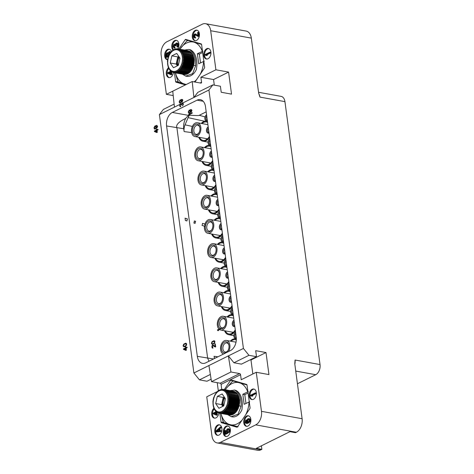 <?xml version="1.0" encoding="UTF-8"?>
<svg xmlns="http://www.w3.org/2000/svg" width="474" height="474" viewBox="0 0 474 474"><rect width="100%" height="100%" fill="white"/><g stroke="black" fill="none" stroke-linecap="round" stroke-linejoin="round"><path stroke-width="0.71" d="M214.278 408.961L214.882 409.838M230.583 415.082A12.046 7.934 100.3 0 1 230.293 415.082L219.983 413.209A12.046 7.934 -79.7 0 0 220.28 413.209L230.708 414.904M231.602 414.957A12.046 7.934 100.3 0 1 231.3 415.011L220.997 413.138A12.046 7.934 -79.7 0 0 221.293 413.085L231.602 414.957L231.768 414.655M232.616 414.643A12.046 7.934 100.3 0 1 232.319 414.756L222.01 412.884A12.046 7.934 -79.7 0 0 222.306 412.771L232.616 414.643L232.805 414.223M233.617 414.152A12.046 7.934 100.3 0 1 233.327 414.317L223.017 412.445A12.046 7.934 -79.7 0 0 223.307 412.279L233.617 414.152L233.801 413.606M234.583 413.488A12.046 7.934 100.3 0 1 234.304 413.701L223.995 411.829A12.046 7.934 -79.7 0 0 224.279 411.616L234.583 413.488L234.749 412.83M235.507 412.658A12.046 7.934 100.3 0 1 235.24 412.919L224.937 411.047A12.046 7.934 -79.7 0 0 225.197 410.786L235.507 412.658L235.625 411.912L236.123 411.983A12.046 7.934 100.3 0 0 236.366 411.681L236.425 410.928L236.935 410.905A12.046 7.934 100.3 0 0 237.154 410.567L237.148 409.826L237.658 409.708A12.046 7.934 100.3 0 0 237.853 409.335L237.782 408.618L238.292 408.404A12.046 7.934 100.3 0 0 238.452 408.007L238.321 407.32L238.813 407.024A12.046 7.934 100.3 0 0 238.949 406.603L238.76 405.957L239.228 405.578A12.046 7.934 100.3 0 0 239.329 405.146L239.08 404.553L239.524 404.091A12.046 7.934 100.3 0 0 239.583 403.652L239.281 403.125L239.69 402.592A12.046 7.934 100.3 0 0 239.714 402.153L239.364 401.697L239.731 401.105A12.046 7.934 100.3 0 0 239.72 400.672L238.321 395.322L226.993 393.331L227.775 392.703L237.741 394.25L226.388 392.354L227.111 391.731L237.077 393.325L225.701 391.512L226.353 390.908L236.325 392.549L226.116 390.695L224.925 390.825L225.517 390.244L235.744 392.105L225.263 390.084L224.084 390.303L224.617 389.758L234.861 391.619L224.344 389.652L223.195 389.948L223.663 389.45L233.617 391.257L234.091 391.927M229.914 390.588L234.671 390.12C239.246 392.691 241.385 398.095 241.088 406.337L239.026 405.738M234.98 392.282L234.861 391.619M235.803 392.804L235.744 392.105M236.556 393.485L236.556 392.762M237.231 394.321L237.278 393.58M237.818 395.298L237.918 394.552M225.197 410.786L224.629 409.915L225.814 410.111A12.046 7.934 -79.7 0 0 226.062 409.809L225.428 408.932L226.625 409.032A12.046 7.934 -79.7 0 0 226.845 408.695L226.151 407.83L227.354 407.836A12.046 7.934 -79.7 0 0 227.544 407.462L226.785 406.621L227.982 406.532A12.046 7.934 -79.7 0 0 228.148 406.135L227.324 405.323L228.509 405.151A12.046 7.934 -79.7 0 0 228.64 404.731L227.757 403.961L228.924 403.706A12.046 7.934 -79.7 0 0 229.019 403.273L228.077 402.556L229.215 402.219A12.046 7.934 -79.7 0 0 229.28 401.78L228.284 401.128L229.386 400.72A12.046 7.934 -79.7 0 0 229.41 400.281L228.367 399.701L229.428 399.232A12.046 7.934 -79.7 0 0 229.416 398.8L228.326 398.29L239.323 400.293M228.326 398.29L229.339 397.769L239.637 399.641M229.416 398.8L239.72 400.672M229.428 399.232L239.731 401.105M228.367 399.701L239.364 401.697M229.41 400.281L239.714 402.153M229.386 400.72L239.69 402.592M228.284 401.128L239.281 403.125M229.28 401.78L239.583 403.652M229.215 402.219L239.524 404.091M228.077 402.556L239.08 404.553M229.019 403.273L239.329 405.146M228.924 403.706L239.228 405.578M227.757 403.961L238.76 405.957M228.64 404.731L238.949 406.603M228.509 405.151L238.813 407.024M227.324 405.323L238.321 407.32M228.148 406.135L238.452 408.007M227.982 406.532L238.292 408.404M226.785 406.621L237.782 408.618M227.544 407.462L237.853 409.335M227.354 407.836L237.658 409.708M226.151 407.83L237.148 409.826M226.845 408.695L237.154 410.567M226.625 409.032L236.935 410.905M225.428 408.932L236.425 410.928M226.062 409.809L236.366 411.681M225.814 410.111L236.123 411.983M224.629 409.915L235.625 411.912M224.279 411.616L223.769 410.757L224.937 411.047M223.307 412.279L222.857 411.45L223.995 411.829M222.306 412.771L221.915 411.977L223.017 412.445M221.293 413.085L220.949 412.339L222.01 412.884M220.28 413.209L219.977 412.516L220.997 413.138M218.68 412.961L218.081 412.344L218.994 413.091A12.046 7.934 -79.7 0 0 219.172 413.127A12.046 7.934 -79.7 0 0 219.278 413.144L219.018 412.522L219.983 413.209M219.278 413.144L229.588 415.017M229.481 414.999L218.994 413.091M218.313 412.89L218.081 412.344M217.542 412.487L218.218 412.866M217.394 412.457L217.187 411.989M216.559 411.847L217.139 412.297M216.541 411.847L216.345 411.468M215.575 410.78L216.304 411.633M214.882 409.939L215.546 410.81M223.378 389.397A12.046 7.934 100.3 0 1 223.479 389.415L222.259 389.77L223.064 389.403M222.259 389.77L222.673 389.332M221.299 389.77L222.584 389.326M220.327 389.954L221.482 389.397M220.351 389.77L219.361 390.315M219.349 390.262L218.413 390.843M218.378 390.926L217.507 391.536M217.43 391.471L216.843 392.431M216.553 392.371L216.031 393.509M215.753 393.396L215.303 394.706M215.036 394.534L214.675 396.009M214.402 395.772L214.147 397.39M214.017 397.81L213.513 398.332L213.733 398.835M213.638 399.268L213.193 399.736L213.442 400.323M213.377 400.761L212.992 401.164L213.27 401.822M213.247 402.26L212.909 403.872M213.241 403.741L213.051 405.258M213.365 405.187L213.312 406.579M213.614 406.568L213.697 407.83M213.981 407.871L214.189 408.985A5.356 3.525 -79.7 0 0 212.5 414.258A5.356 3.525 -79.7 0 0 214.74 418.181M223.586 389.438L233.617 391.257M229.339 397.769A12.046 7.934 -79.7 0 0 229.292 397.354L228.166 396.934L229.126 396.371A12.046 7.934 -79.7 0 0 229.043 395.974L227.887 395.636L228.794 395.043A12.046 7.934 -79.7 0 0 228.669 394.67L227.496 394.433L228.338 393.817L238.475 395.66M227.496 394.433L238.327 396.4M228.669 394.67L238.813 396.519M228.794 395.043L238.943 396.886M227.887 395.636L238.754 397.615M229.043 395.974L239.222 397.822M229.126 396.371L239.329 398.219M228.166 396.934L239.109 398.918M229.292 397.354L239.554 399.221M218.899 408.292L223.758 405.88L225.393 398.717L222.17 393.965L217.311 396.371L215.676 403.534L218.899 408.292M215.676 403.534L221.619 404.618L222.804 406.354M217.311 396.371L223.254 397.455L221.619 404.618M224.214 396.975L223.254 397.455M223.005 406.254A6.156 4.059 100.3 0 1 224.48 397.366M224.877 397.959A6.156 4.059 -79.7 0 0 223.609 405.957M248.37 391.714L247.712 391.868A21.484 14.155 -79.7 0 0 240.472 383.146L238.315 382.518A21.484 14.155 -79.7 0 0 226.11 388.567L225.31 389.746M247.712 391.868L242.807 394.297L244.146 404.316L249.703 401.727M245.728 414.726A21.484 14.155 -79.7 0 0 249.046 401.881M220.949 413.447A21.484 14.155 -79.7 0 0 228.794 424.23L230.951 424.858A21.484 14.155 -79.7 0 0 242.119 420.041M234.091 389.984L235.88 390.339C240.324 392.81 242.481 398.03 242.333 406.011L241.93 409.755A13.385 8.816 100.3 0 1 232.242 416.859L231.182 416.67L238.055 414.205L241.088 406.337M238.315 382.518L233.463 380.989L232.053 381.694L226.11 388.567M224.297 389.563L230.56 380.338A1.072 0.705 100.3 0 1 231.223 379.976A1.072 0.705 100.3 0 1 231.271 379.988L246.569 384.426A1.072 0.705 100.3 0 1 247.037 385.113L250.047 407.67A1.072 0.705 100.3 0 1 249.81 408.712L237.515 426.825A1.072 0.705 100.3 0 1 236.858 427.187A1.072 0.705 100.3 0 1 236.81 427.175L236.905 427.192M219.865 413.251L221.044 422.044L223.675 422.524M236.81 427.175L221.512 422.737A1.072 0.705 100.3 0 1 221.044 422.044M217.305 391.583L206.741 396.821L211.949 435.884A10.712 7.057 -79.7 0 0 217.11 442.917A10.712 7.057 -79.7 0 0 220.363 442.396L255.735 424.864A10.712 7.057 -79.7 0 0 261.47 411.337L302.104 418.726A10.712 7.057 100.3 0 1 296.368 432.247L295.486 432.685L289.934 431.678L256.327 448.333L261.879 449.34L261.411 445.815M221.696 389.409L221.103 384.367A1.072 0.723 63.6 0 0 220.179 383.217L239.631 373.577A1.072 0.723 -116.4 0 1 240.561 374.721L241.225 379.727L256.262 372.28L261.47 411.337M213.898 408.345A5.356 3.525 -79.7 0 0 211.7 414.003A5.356 3.525 -79.7 0 0 214.337 418.139A5.356 3.525 -79.7 0 0 215.96 417.884A5.356 3.525 -79.7 0 0 218.834 413.038M217.673 425.042A5.356 3.525 -79.7 0 0 214.74 430.629A5.356 3.525 -79.7 0 0 217.382 435.322A5.356 3.525 -79.7 0 0 219.006 435.061A5.356 3.525 -79.7 0 0 221.933 429.474A5.356 3.525 -79.7 0 0 219.296 424.781A5.356 3.525 -79.7 0 0 217.673 425.042M226.122 426.191A5.356 3.525 -79.7 0 0 223.189 431.778A5.356 3.525 -79.7 0 0 225.831 436.471A5.356 3.525 -79.7 0 0 227.455 436.21A5.356 3.525 -79.7 0 0 230.388 430.623A5.356 3.525 -79.7 0 0 227.745 425.93A5.356 3.525 -79.7 0 0 226.122 426.191M246.634 416.024A5.356 3.525 -79.7 0 0 243.707 421.611A5.356 3.525 -79.7 0 0 246.344 426.298A5.356 3.525 -79.7 0 0 247.973 426.037A5.356 3.525 -79.7 0 0 250.9 420.456A5.356 3.525 -79.7 0 0 248.263 415.763A5.356 3.525 -79.7 0 0 246.634 416.024M252.121 389.278A5.356 3.525 -79.7 0 0 249.188 394.866A5.356 3.525 -79.7 0 0 251.83 399.558A5.356 3.525 -79.7 0 0 253.454 399.298A5.356 3.525 -79.7 0 0 256.381 393.71A5.356 3.525 -79.7 0 0 253.744 389.018A5.356 3.525 -79.7 0 0 252.121 389.278M302.104 418.726L294.787 363.884L295.047 360.021L320.021 364.559A8.034 5.291 100.3 0 1 315.72 374.703L297.441 383.762M256.262 372.28L268.948 374.584L266.003 352.549L255.699 350.671L256.499 356.685L248.969 355.316L243.411 348.443L193.89 372.985L199.447 379.864L206.978 381.232L211.108 379.182M258.549 92.276L281.07 96.37A8.034 5.291 100.3 0 1 284.939 101.637L259.965 97.105L258.638 92.951L251.321 38.116L210.687 30.733L215.901 69.791L228.587 72.095L231.525 94.13L221.222 92.258L220.416 86.25L212.885 84.882L208.927 90.024L243.411 348.443M284.939 101.637L320.021 364.559M210.687 30.733A10.712 7.057 -79.7 0 0 205.526 23.7L246.16 31.083A10.712 7.057 100.3 0 1 251.321 38.116M205.526 23.7A10.712 7.057 -79.7 0 0 202.279 24.221L166.907 41.753A10.712 7.057 -79.7 0 0 161.166 55.274L166.38 94.338L192.201 81.534L193.896 97.478L197.854 92.335L212.885 84.882M215.901 69.791L200.869 77.244L201.533 82.251A1.072 0.723 -116.4 0 1 201.219 83.069A1.072 0.723 -116.4 0 1 200.875 83.11L192.201 81.534M194.962 82.038L204.371 68.167A1.072 0.705 100.3 0 0 204.608 67.124L201.598 44.568A1.072 0.705 100.3 0 0 201.13 43.881L185.832 39.443A1.072 0.705 100.3 0 0 185.784 39.431A1.072 0.705 100.3 0 0 185.121 39.792L178.858 49.018M174.432 72.706L175.605 81.498L178.236 81.978M185.411 84.899L176.073 82.192A1.072 0.705 100.3 0 1 175.605 81.498M168.46 67.8A5.356 3.525 -79.7 0 0 166.261 73.458A5.356 3.525 -79.7 0 0 168.898 77.6A5.356 3.525 -79.7 0 0 170.522 77.339A5.356 3.525 -79.7 0 0 173.395 72.492M171.464 51.447A5.356 3.525 -79.7 0 0 169.182 49.183A5.356 3.525 -79.7 0 0 167.553 49.444A5.356 3.525 -79.7 0 0 164.626 55.025A5.356 3.525 -79.7 0 0 167.263 59.718A5.356 3.525 -79.7 0 0 167.636 59.754A5.356 3.525 -79.7 0 1 165.432 54.842A5.356 3.525 -79.7 0 1 168.347 49.586A5.356 3.525 -79.7 0 1 169.568 49.29M177.815 48.846A5.356 3.525 -79.7 0 0 178.828 43.543A5.356 3.525 -79.7 0 0 176.292 40.314A5.356 3.525 -79.7 0 0 174.669 40.574A5.356 3.525 -79.7 0 0 171.849 45.06A5.356 3.525 -79.7 0 0 173.057 50.149M195.181 30.407A5.356 3.525 -79.7 0 0 192.254 35.988A5.356 3.525 -79.7 0 0 194.897 40.681A5.356 3.525 -79.7 0 0 196.52 40.42A5.356 3.525 -79.7 0 0 199.447 34.839A5.356 3.525 -79.7 0 0 196.811 30.146A5.356 3.525 -79.7 0 0 195.181 30.407M206.682 48.733A5.356 3.525 -79.7 0 0 203.749 54.32A5.356 3.525 -79.7 0 0 206.391 59.013A5.356 3.525 -79.7 0 0 208.015 58.752A5.356 3.525 -79.7 0 0 210.942 53.165A5.356 3.525 -79.7 0 0 208.305 48.472A5.356 3.525 -79.7 0 0 206.682 48.733M166.38 94.338L173.217 95.582M193.89 372.985L159.406 114.572L163.364 109.429L174.118 104.096M217.228 382.684L218.307 390.754M261.879 449.34L260.996 449.779A10.712 7.057 100.3 0 1 257.743 450.3L217.11 442.917M220.902 413.441L223.005 421.315L223.947 422.701L228.794 424.23M230.951 424.858L238.067 426.796M242.807 394.297L244.791 394.658L245.959 403.415M248.092 393.023L244.791 394.658M247.001 384.929L240.472 383.146M236.87 381.611L233.398 380.972L236.822 381.594M159.406 114.572L174.444 107.124L172.749 91.18M174.444 107.124L179.847 104.44M182.828 102.965L208.927 90.024M214.301 85.136L213.555 79.549L200.869 77.244M228.587 72.095L213.555 79.549M236.236 337.05L205.497 106.68A10.712 7.057 -79.7 0 0 200.336 99.647A10.712 7.057 -79.7 0 0 197.083 100.168L172.323 112.445A10.712 7.057 -79.7 0 0 166.587 125.966L197.326 356.335A10.712 7.057 -79.7 0 0 202.481 363.362A10.712 7.057 -79.7 0 0 205.734 362.847L230.494 350.57A10.712 7.057 -79.7 0 0 236.236 337.05M256.499 356.685L241.467 364.133L233.937 362.764L228.379 355.891L230.957 372.001L211.505 381.641L208.921 365.537M211.505 381.641L220.179 383.217M230.957 372.001L239.631 373.577M252.838 373.974L250.971 359.997L250.124 359.843M248.969 355.316L233.937 362.764M266.003 352.549L250.971 359.997M199.447 379.864L210.349 374.454M217.927 356.804L214.088 356.294L214.39 358.551M206.19 111.864L199.305 115.277C199.625 115.68 196.36 115.656 189.511 115.206L188.972 115.466A10.712 7.057 -79.7 0 0 185.731 118.393C178.597 121.854 175.658 125.006 176.915 127.844L207.653 358.214L208.987 361.229M185.731 118.393A11.572 7.62 -79.7 0 0 183.728 128.75L184.108 131.571L191.65 132.572M214.088 356.294A8.893 5.854 -79.7 0 0 214.615 358.445M189.511 115.206A8.893 5.854 -79.7 0 0 188.095 117.647L185.044 124.84A8.893 5.854 -79.7 0 0 184.108 131.571M175.469 72.895L177.566 80.77L178.508 82.156L186.205 84.508M201.563 44.39L188.03 40.444L186.614 41.149L179.871 49.207M202.653 52.478L199.353 54.113L200.52 62.87M202.931 51.168L197.368 53.752L199.353 54.113M197.368 53.752L198.707 63.771L204.264 61.182M200.289 74.181A21.484 14.155 -79.7 0 0 203.607 61.336M192.877 41.979A21.484 14.155 -79.7 0 0 180.671 48.022M202.274 51.322A21.484 14.155 -79.7 0 0 195.033 42.601M185.512 84.313A21.484 14.155 -79.7 0 0 186.395 84.413M194.085 81.878A21.484 14.155 -79.7 0 0 196.68 79.496M175.51 72.901A21.484 14.155 -79.7 0 0 183.355 83.685M184.475 50.043L188.652 49.438L190.441 49.794C194.885 52.264 197.042 57.484 196.894 65.465L196.491 69.21A13.385 8.816 100.3 0 1 186.803 76.314L185.743 76.124L192.616 73.66L195.649 65.791L193.588 65.193M191.431 41.066L187.959 40.432L191.383 41.048M188.652 49.438L189.239 49.574C193.807 52.146 195.946 57.55 195.649 65.791M182.306 74.14L185.743 76.124M185.144 74.537A12.046 7.934 100.3 0 1 184.854 74.537L174.545 72.664A12.046 7.934 -79.7 0 0 174.841 72.664L185.269 74.359M186.163 74.412A12.046 7.934 100.3 0 1 185.861 74.465L175.558 72.593A12.046 7.934 -79.7 0 0 175.854 72.54L186.163 74.412L186.329 74.11M187.177 74.098A12.046 7.934 100.3 0 1 186.88 74.211L176.571 72.338A12.046 7.934 -79.7 0 0 176.867 72.226L187.177 74.098L187.366 73.677M188.178 73.606A12.046 7.934 100.3 0 1 187.888 73.772L177.578 71.9A12.046 7.934 -79.7 0 0 177.869 71.734L188.178 73.606L188.362 73.061M189.144 72.943A12.046 7.934 100.3 0 1 188.865 73.156L178.562 71.284A12.046 7.934 -79.7 0 0 178.84 71.07L189.144 72.943L189.31 72.285M190.068 72.113A12.046 7.934 100.3 0 1 189.801 72.374L179.498 70.502A12.046 7.934 -79.7 0 0 179.759 70.241L190.068 72.113L190.192 71.367L190.684 71.438A12.046 7.934 100.3 0 0 190.927 71.136L190.986 70.389L191.496 70.359A12.046 7.934 100.3 0 0 191.715 70.022L191.709 69.281L192.219 69.163A12.046 7.934 100.3 0 0 192.414 68.795L192.349 68.072L192.853 67.859A12.046 7.934 100.3 0 0 193.019 67.462L192.882 66.775L193.38 66.479A12.046 7.934 100.3 0 0 193.511 66.058L193.321 65.412L193.789 65.033A12.046 7.934 100.3 0 0 193.89 64.6L193.641 64.008L194.085 63.546A12.046 7.934 100.3 0 0 194.144 63.107L193.842 62.58L194.251 62.047A12.046 7.934 100.3 0 0 194.275 61.608L193.925 61.152L194.293 60.559A12.046 7.934 100.3 0 0 194.281 60.127L192.882 54.777L181.554 52.786L182.336 52.164L192.302 53.704L180.955 51.808L181.672 51.186L191.638 52.78L180.262 50.967L180.914 50.363L190.886 52.004L180.677 50.149L179.486 50.28L180.079 49.699L190.305 51.559L179.824 49.539L178.651 49.758L179.178 49.213L189.422 51.074L178.905 49.106L177.756 49.403L178.224 48.911L188.178 50.718L188.652 51.382M189.541 51.737L189.422 51.074M190.364 52.259L190.305 51.559M191.117 52.94L191.117 52.217M191.792 53.775L191.846 53.035M192.379 54.753L192.485 54.006M179.759 70.241L179.19 69.37L180.375 69.565A12.046 7.934 -79.7 0 0 180.624 69.263L179.99 68.386L181.187 68.487A12.046 7.934 -79.7 0 0 181.406 68.149L180.713 67.284L181.915 67.29A12.046 7.934 -79.7 0 0 182.105 66.917L181.346 66.076L182.543 65.987A12.046 7.934 -79.7 0 0 182.709 65.59L181.886 64.778L183.071 64.606A12.046 7.934 -79.7 0 0 183.201 64.186L182.318 63.415L183.485 63.16A12.046 7.934 -79.7 0 0 183.58 62.728L182.638 62.011L183.776 61.673A12.046 7.934 -79.7 0 0 183.841 61.235L182.846 60.583L183.948 60.174A12.046 7.934 -79.7 0 0 183.971 59.736L182.928 59.155L183.989 58.687A12.046 7.934 -79.7 0 0 183.977 58.255L182.887 57.745L193.89 59.748M182.887 57.745L183.9 57.23L194.198 59.096M183.977 58.255L194.281 60.127M183.989 58.687L194.293 60.559M182.928 59.155L193.925 61.152M183.971 59.736L194.275 61.608M183.948 60.174L194.251 62.047M182.846 60.583L193.842 62.58M183.841 61.235L194.144 63.107M183.776 61.673L194.085 63.546M182.638 62.011L193.641 64.008M183.58 62.728L193.89 64.6M183.485 63.16L193.789 65.033M182.318 63.415L193.321 65.412M183.201 64.186L193.511 66.058M183.071 64.606L193.38 66.479M181.886 64.778L192.882 66.775M182.709 65.59L193.019 67.462M182.543 65.987L192.853 67.859M181.346 66.076L192.349 68.072M182.105 66.917L192.414 68.795M181.915 67.29L192.219 69.163M180.713 67.284L191.709 69.281M181.406 68.149L191.715 70.022M181.187 68.487L191.496 70.359M179.99 68.386L190.986 70.389M180.624 69.263L190.927 71.136M180.375 69.565L190.684 71.438M179.19 69.37L190.192 71.367M178.84 71.07L178.331 70.211L179.498 70.502M177.869 71.734L177.418 70.904L178.562 71.284M176.867 72.226L176.476 71.432L177.578 71.9M175.854 72.54L175.51 71.793L176.571 72.338M174.841 72.664L174.539 71.971L175.558 72.593M173.241 72.415L172.643 71.799L173.555 72.546A12.046 7.934 -79.7 0 0 173.733 72.581A12.046 7.934 -79.7 0 0 173.839 72.599L173.579 71.977L174.545 72.664M173.839 72.599L184.149 74.471M173.531 72.54L184.042 74.454M172.874 72.344L172.643 71.799M172.103 71.941L172.785 72.321M171.955 71.912L171.748 71.444M170.907 70.922L171.701 71.752M170.136 70.235L170.865 71.088M169.443 69.394L170.107 70.265M168.839 68.416L169.443 69.293M168.548 67.326L168.75 68.44A5.356 3.525 -79.7 0 0 167.061 73.713A5.356 3.525 -79.7 0 0 169.301 77.635M168.175 66.022L168.258 67.284M167.926 64.642L167.873 66.034M167.802 63.196L167.612 64.713M167.808 61.715L167.47 63.326M167.938 60.216L167.553 60.619L167.832 61.276M168.199 58.723L167.755 59.191L168.003 59.777M168.578 57.265L168.074 57.787L168.294 58.296M168.963 55.227L168.708 56.85M169.597 53.989L169.236 55.464M170.314 52.851L169.864 54.16M171.114 51.826L170.593 52.964M171.991 50.925L171.404 51.885M172.068 50.991L172.939 50.38M172.974 50.297L173.911 49.717M173.922 49.77L174.912 49.225M176.044 48.852L175.232 49.118M174.888 49.409L175.208 49.112M177.146 48.781L176.387 48.887M175.86 49.225L176.221 48.858M177.94 48.852A12.046 7.934 100.3 0 1 178.046 48.869L176.82 49.225L177.626 48.858M176.82 49.225L177.235 48.786M178.147 48.893L188.178 50.718M183.9 57.23A12.046 7.934 -79.7 0 0 183.853 56.809L182.727 56.388L183.687 55.825A12.046 7.934 -79.7 0 0 183.604 55.428L182.449 55.091L183.355 54.498A12.046 7.934 -79.7 0 0 183.231 54.131L182.057 53.888L182.899 53.272L193.037 55.114M182.057 53.888L192.888 55.855M183.231 54.131L193.374 55.973M183.355 54.498L193.505 56.341M182.449 55.091L193.315 57.07M183.604 55.428L193.783 57.277M183.687 55.825L193.89 57.68M182.727 56.388L193.67 58.373M183.853 56.809L194.115 58.675M173.46 67.746L178.325 65.335L179.96 58.172L176.731 53.42L171.872 55.825L170.237 62.989L173.46 67.746M170.237 62.989L176.18 64.073L177.365 65.815M171.872 55.825L177.815 56.91L176.18 64.073M178.775 56.43L177.815 56.91M177.572 65.708A6.156 4.059 100.3 0 1 179.042 56.821M179.439 57.413A6.156 4.059 -79.7 0 0 178.171 65.412M171.736 71.823L171.908 74.519L171.321 74.809L167.737 73.405L167.654 72.753L170.296 71.444L170.166 70.484M171.387 71.598L170.966 71.805L171.315 74.406L170.729 74.696M168.525 73.014L170.628 73.938L170.379 72.095L168.525 73.014L170.604 73.778M170.966 71.805L171.564 71.912M171.315 74.406L171.908 74.519M170.433 72.475L169.117 73.126M168.531 56.299L166.356 57.378L166.007 54.777L166.617 53.082L168.205 52.715M168.353 56.791L166.356 57.378M167.595 52.596L168.157 52.898L169.342 51.619L170.942 52.033M169.651 51.583L170.599 52.466M166.581 54.374L166.854 56.436L168.223 55.76L167.95 53.698L167.275 53.337L166.635 54L166.581 54.374L167.174 54.48L167.399 56.169M170.077 53.206L169.639 52.282L168.756 52.715L168.874 55.434M170.439 52.004L170.895 52.087M170.083 51.713L170.681 51.82M166.635 54L167.227 54.107L167.174 54.48M166.801 53.686L167.393 53.793L167.227 54.107M167.079 53.432L167.678 53.538L167.393 53.793M167.275 53.337L167.814 53.432M169.331 52.318L169.87 52.413M169.888 52.442L169.188 53.141L169.277 54.587M169.034 52.46L169.633 52.573M168.537 53.402L169.129 53.515M168.59 53.029L169.188 53.141M168.756 52.715L169.354 52.827M176.684 40.42A5.356 3.525 -79.7 0 0 175.463 40.723A5.356 3.525 -79.7 0 0 172.72 44.799A5.356 3.525 -79.7 0 0 173.454 49.823L173.922 49.563M176.796 42.974L177.714 43.152L178.366 44.106L178.147 46.411L177.608 47.027L177.009 46.92L177.383 45L177.122 43.851L176.565 43.555L175.807 44.159L175.706 45.717L175.309 45.907L174.746 44.799L173.863 45.237L173.745 46.683L174.551 48.022L174.148 48.105L173.211 46.6L173.68 44.633L174.657 44.147L175.333 44.509L175.724 43.507L176.488 43.01L177.951 43.383M174.657 44.147L174.983 44.218M174.325 44.775L174.9 44.882L174.284 46.357L175.143 48.129L174.148 48.105M177.027 43.727L176.251 44.686L176.298 45.824L175.309 45.907M177.122 43.045L177.714 43.152M177.359 43.276L177.845 45.35L177.009 46.92M175.706 45.717L176.298 45.824M175.647 45.279L176.239 45.391M175.658 44.58L176.251 44.686M175.807 44.159L176.405 44.266M176.168 43.75L176.766 43.857M177.288 46.665L177.886 46.772M177.554 46.298L178.147 46.411M177.709 45.877L178.301 45.984M177.845 45.35L178.437 45.457M177.886 44.864L178.479 44.971M177.768 43.999L178.366 44.106M177.614 43.614L178.206 43.721M174.13 44.876L174.728 44.983M173.863 45.237L174.462 45.344M173.715 45.658L174.308 45.765M173.691 46.251L174.284 46.357M173.745 46.683L174.343 46.79M173.917 47.181L174.509 47.287M174.154 47.406L174.752 47.513M174.479 47.477L175.072 47.59M174.551 48.022L175.143 48.129M197.202 30.253A5.356 3.525 -79.7 0 0 195.975 30.549A5.356 3.525 -79.7 0 0 193.06 35.834A5.356 3.525 -79.7 0 0 195.3 40.723M198.049 32.327L198.642 32.433L199.163 36.338L198.079 36.474L194.808 34.626L194.192 35.509L194.399 37.025L194.956 37.328L195.033 37.867L194.624 37.956L193.925 37.375L193.665 36.231L194.144 34.377L195.128 33.891L197.96 35.609L197.557 32.57L198.049 32.327L198.57 36.231L198.079 36.474M195.128 33.891L197.919 35.301M195.377 34.744L194.761 36.208L195.626 37.979L194.624 37.956M198.57 36.231L199.163 36.338M195.448 33.962L196.04 34.069M195.033 37.867L195.626 37.979M194.956 37.328L195.555 37.434M194.636 37.256L195.229 37.363M194.399 37.025L194.992 37.132M194.227 36.534L194.82 36.64M194.168 36.101L194.761 36.208M194.192 35.509L194.79 35.615M194.346 35.088L194.938 35.194M194.613 34.721L195.205 34.833M194.808 34.626L195.341 34.721M208.696 48.579A5.356 3.525 -79.7 0 0 207.47 48.881A5.356 3.525 -79.7 0 0 204.561 54.16A5.356 3.525 -79.7 0 0 206.794 59.049M209.792 52.241L210.385 52.347L210.474 52.999L206.658 54.889L207.428 55.203L206.646 55.588L205.278 55.168L205.195 54.516L209.792 52.241L209.881 52.892L210.474 52.999M209.881 52.892L206.066 54.783L206.836 55.091L206.054 55.482M206.836 55.091L207.428 55.203M206.066 54.783L206.658 54.889M217.08 412.309L217.335 414.963L216.748 415.254L213.164 413.849L213.075 413.198L215.717 411.888L215.605 411.029M216.748 412.072L216.393 412.25L216.742 414.851L216.156 415.141M213.946 413.458L216.049 414.383L215.806 412.54L213.946 413.458L216.031 414.223M216.393 412.25L216.985 412.356M216.742 414.851L217.335 414.963M215.854 412.919L214.544 413.571M219.687 424.888A5.356 3.525 -79.7 0 0 218.461 425.184A5.356 3.525 -79.7 0 0 215.552 430.469A5.356 3.525 -79.7 0 0 217.785 435.357M220.38 426.95L220.469 427.601L219.349 428.615L219.64 430.783L221.465 430.748L221.554 431.399L216.725 431.938L216.132 431.832L216.014 430.961L220.38 426.95L220.973 427.056L221.062 427.708L219.948 428.721L220.209 430.718M220.872 430.635L220.961 431.287L216.132 431.832M218.976 428.917L216.464 431.204L219.237 430.872L218.976 428.917M220.961 431.287L221.554 431.399M219.349 428.615L219.948 428.721M220.469 427.601L221.062 427.708M219.053 429.497L217.282 431.103M228.136 426.037A5.356 3.525 -79.7 0 0 226.916 426.339A5.356 3.525 -79.7 0 0 224.001 431.618A5.356 3.525 -79.7 0 0 226.234 436.507M228.415 429.414L227.425 430.558L228.077 433.129L225.535 434.385L224.943 434.279L224.451 430.593L224.937 430.351L225.357 433.497L226.922 432.721L226.299 431.18L226.892 429.379L227.745 428.727L228.699 428.834L229.298 430.967L228.367 432.584L228.835 430.617L228.592 429.58L227.721 429.314L226.827 430.451L227.484 433.017L228.077 433.129M228.267 428.697L229.292 428.94L229.92 430.481L229.321 432.282L228.367 432.584M224.937 430.351L225.535 430.457L225.902 433.224M227.384 432.258L227.976 432.365M227.484 433.017L224.943 434.279M227.034 431.974L227.627 432.081M226.874 431.583L227.473 431.696M226.791 430.937L227.384 431.044M226.827 430.451L227.425 430.558M226.981 430.031L227.573 430.137M227.247 429.669L227.84 429.776M227.526 429.414L228.118 429.521M227.721 429.314L228.314 429.426M228.729 432.17L229.321 432.282M229.078 431.654L229.671 431.761M229.298 430.967L229.89 431.073M229.321 430.374L229.92 430.481M229.238 429.722L229.831 429.829M229.066 429.231L229.659 429.337M228.699 428.834L229.292 428.94M248.654 415.87A5.356 3.525 -79.7 0 0 247.428 416.166A5.356 3.525 -79.7 0 0 244.513 421.451A5.356 3.525 -79.7 0 0 246.747 426.339M246.006 419.905L245.692 422.257L246.397 422.838L247.499 422.518L246.853 421.57L246.806 420.432L247.736 418.815L249.182 418.678L249.715 419.573L249.194 421.913L246.681 423.389L245.728 423.282L245.188 422.393L245.728 420.16L246.599 420.011L246.202 421.718L246.604 422.808M248.743 418.548L250.142 419.182L250.136 421.499L247.973 423.264L246.16 423.412M247.908 419.312L247.256 420.675L247.961 422.061L249.105 421.262L249.211 419.703L248.832 419.2L247.908 419.312L248.5 419.419L247.849 420.782L248.293 422.008M246.071 422.767L246.439 422.832M245.834 422.535L246.427 422.642M245.692 422.257L246.29 422.364M245.609 421.605L246.202 421.718M245.662 421.232L246.255 421.339M245.81 420.811L246.409 420.918M246.077 420.45L246.676 420.556M246.681 423.389L247.274 423.495M247.381 423.158L247.973 423.264M248.062 422.82L248.66 422.926M248.732 422.37L249.33 422.476M249.194 421.913L249.786 422.02M249.543 421.392L250.136 421.499M249.762 420.705L250.355 420.811M249.786 420.112L250.385 420.219M249.715 419.573L250.313 419.68M249.543 419.075L250.142 419.182M249.182 418.678L249.774 418.785M247.629 419.561L248.222 419.674M248.204 419.164L248.797 419.271L248.5 419.419M247.736 421.937L248.222 422.026M247.499 421.712L248.092 421.819M247.357 421.433L247.949 421.54M247.256 420.675L247.849 420.782M247.309 420.302L247.902 420.408M247.464 419.875L248.056 419.988M254.135 389.124A5.356 3.525 -79.7 0 0 252.909 389.427A5.356 3.525 -79.7 0 0 249.999 394.706A5.356 3.525 -79.7 0 0 252.233 399.594M255.243 392.881L255.836 392.993L255.924 393.645L252.109 395.535L252.879 395.843L252.097 396.234L250.734 395.814L250.645 395.162L255.243 392.881L255.332 393.533L255.924 393.645M255.332 393.533L251.516 395.429L252.287 395.737L251.504 396.128M252.287 395.737L252.879 395.843M251.516 395.429L252.109 395.535M227.745 414.685L231.182 416.67M221.109 223.698A3.105 2.044 -79.7 0 0 219.503 227.591A3.105 2.044 -79.7 0 0 221.885 229.505M221.257 224.8A2.411 1.588 -79.7 0 0 220.463 227.319A2.411 1.588 -79.7 0 0 221.636 229.037A2.411 1.588 -79.7 0 0 221.826 229.055M221.903 229.653A3.265 2.151 100.3 0 1 220.973 229.783A3.265 2.151 100.3 0 1 219.397 227.638A3.265 2.151 -79.7 0 1 221.091 223.544M219.498 211.629A3.105 2.044 -79.7 0 0 217.892 215.522A3.105 2.044 -79.7 0 0 220.274 217.436M219.646 212.731A2.411 1.588 -79.7 0 0 218.852 215.249A2.411 1.588 -79.7 0 0 220.031 216.968A2.411 1.588 -79.7 0 0 220.214 216.985M220.292 217.584A3.265 2.151 100.3 0 1 219.361 217.714A3.265 2.151 100.3 0 1 217.785 215.569A3.265 2.151 -79.7 0 1 219.48 211.475M217.886 199.56A3.105 2.044 -79.7 0 0 216.28 203.453A3.105 2.044 -79.7 0 0 218.662 205.366M218.034 200.662A2.411 1.588 -79.7 0 0 217.24 203.18A2.411 1.588 -79.7 0 0 218.419 204.898A2.411 1.588 -79.7 0 0 218.603 204.916M218.68 205.515A3.265 2.151 100.3 0 1 217.75 205.645A3.265 2.151 100.3 0 1 216.174 203.5A3.265 2.151 -79.7 0 1 217.868 199.406M216.268 187.437A3.105 2.044 -79.7 0 0 214.663 191.33A3.105 2.044 -79.7 0 0 217.045 193.244M216.417 188.545A2.411 1.588 -79.7 0 0 215.623 191.063A2.411 1.588 -79.7 0 0 216.802 192.776A2.411 1.588 -79.7 0 0 216.985 192.794M217.068 193.398A3.265 2.151 100.3 0 1 216.132 193.528A3.265 2.151 100.3 0 1 214.556 191.383A3.265 2.151 -79.7 0 1 216.251 187.289M214.663 175.368A3.105 2.044 -79.7 0 0 213.057 179.261A3.105 2.044 -79.7 0 0 215.433 181.175M214.811 176.476A2.411 1.588 -79.7 0 0 214.017 178.994A2.411 1.588 -79.7 0 0 215.19 180.707A2.411 1.588 -79.7 0 0 215.374 180.724M215.457 181.329A3.265 2.151 100.3 0 1 214.521 181.459A3.265 2.151 100.3 0 1 212.95 179.314A3.265 2.151 -79.7 0 1 214.639 175.22M213.051 163.299A3.105 2.044 -79.7 0 0 211.445 167.192A3.105 2.044 -79.7 0 0 213.827 169.105M213.199 164.407A2.411 1.588 -79.7 0 0 212.405 166.925A2.411 1.588 -79.7 0 0 213.578 168.637A2.411 1.588 -79.7 0 0 213.762 168.655M213.845 169.259A3.265 2.151 100.3 0 1 212.909 169.39A3.265 2.151 100.3 0 1 211.339 167.245A3.265 2.151 -79.7 0 1 213.027 163.151M211.434 151.182A3.105 2.044 -79.7 0 0 209.828 155.075A3.105 2.044 -79.7 0 0 212.21 156.989M211.582 152.284A2.411 1.588 -79.7 0 0 210.788 154.802A2.411 1.588 -79.7 0 0 211.961 156.521A2.411 1.588 -79.7 0 0 212.151 156.538M212.228 157.137A3.265 2.151 100.3 0 1 211.297 157.267A3.265 2.151 100.3 0 1 209.721 155.122A3.265 2.151 -79.7 0 1 211.416 151.028M209.822 139.113A3.105 2.044 -79.7 0 0 208.216 143.006A3.105 2.044 -79.7 0 0 210.598 144.92M209.97 140.215A2.411 1.588 -79.7 0 0 209.176 142.733A2.411 1.588 -79.7 0 0 210.355 144.452A2.411 1.588 -79.7 0 0 210.539 144.469M210.616 145.068A3.265 2.151 100.3 0 1 209.686 145.198A3.265 2.151 100.3 0 1 208.11 143.053A3.265 2.151 -79.7 0 1 209.804 138.959M208.21 127.044A3.105 2.044 -79.7 0 0 206.605 130.937A3.105 2.044 -79.7 0 0 208.987 132.85M208.359 128.146A2.411 1.588 -79.7 0 0 207.565 130.664A2.411 1.588 -79.7 0 0 208.744 132.382A2.411 1.588 -79.7 0 0 208.927 132.4M209.004 132.998A3.265 2.151 100.3 0 1 208.074 133.129A3.265 2.151 100.3 0 1 206.498 130.984A3.265 2.151 -79.7 0 1 208.193 126.89M206.605 114.975A3.105 2.044 -79.7 0 0 204.993 118.867A3.105 2.044 -79.7 0 0 207.375 120.781M206.747 116.077A2.411 1.588 -79.7 0 0 205.959 118.595A2.411 1.588 -79.7 0 0 207.132 120.313A2.411 1.588 -79.7 0 0 207.316 120.331M207.399 120.929A3.265 2.151 100.3 0 1 206.463 121.06A3.265 2.151 100.3 0 1 204.892 118.915A3.265 2.151 -79.7 0 1 206.581 114.821M222.727 235.815A3.105 2.044 -79.7 0 0 221.121 239.708A3.105 2.044 -79.7 0 0 223.503 241.622M222.875 236.923A2.411 1.588 -79.7 0 0 222.081 239.441A2.411 1.588 -79.7 0 0 223.254 241.153A2.411 1.588 -79.7 0 0 223.438 241.171M223.521 241.776A3.265 2.151 100.3 0 1 222.584 241.906A3.265 2.151 100.3 0 1 221.014 239.761A3.265 2.151 -79.7 0 1 222.703 235.667M224.338 247.884A3.105 2.044 -79.7 0 0 222.733 251.777A3.105 2.044 -79.7 0 0 225.109 253.691M224.486 248.992A2.411 1.588 -79.7 0 0 223.692 251.51A2.411 1.588 -79.7 0 0 224.866 253.223A2.411 1.588 -79.7 0 0 225.049 253.24M225.132 253.845A3.265 2.151 100.3 0 1 224.196 253.975A3.265 2.151 100.3 0 1 222.626 251.83A3.265 2.151 -79.7 0 1 224.315 247.736M225.944 259.953A3.105 2.044 -79.7 0 0 224.338 263.846A3.105 2.044 -79.7 0 0 226.72 265.76M226.092 261.061A2.411 1.588 -79.7 0 0 225.298 263.58A2.411 1.588 -79.7 0 0 226.477 265.292A2.411 1.588 -79.7 0 0 226.661 265.31M226.744 265.914A3.265 2.151 100.3 0 1 225.808 266.044A3.265 2.151 100.3 0 1 224.232 263.899A3.265 2.151 -79.7 0 1 225.926 259.805M227.561 272.076A3.105 2.044 -79.7 0 0 225.956 275.969A3.105 2.044 -79.7 0 0 228.338 277.882M227.71 273.178A2.411 1.588 -79.7 0 0 226.916 275.696A2.411 1.588 -79.7 0 0 228.095 277.414A2.411 1.588 -79.7 0 0 228.278 277.432M228.361 278.031A3.265 2.151 100.3 0 1 227.425 278.161A3.265 2.151 100.3 0 1 225.849 276.016A3.265 2.151 -79.7 0 1 227.544 271.922M229.173 284.145A3.105 2.044 -79.7 0 0 227.567 288.038A3.105 2.044 -79.7 0 0 229.949 289.952M229.321 285.247A2.411 1.588 -79.7 0 0 228.527 287.765A2.411 1.588 -79.7 0 0 229.706 289.484A2.411 1.588 -79.7 0 0 229.89 289.501M229.967 290.1A3.265 2.151 100.3 0 1 229.037 290.23A3.265 2.151 100.3 0 1 227.461 288.085A3.265 2.151 -79.7 0 1 229.155 283.991M230.785 296.214A3.105 2.044 -79.7 0 0 229.179 300.107A3.105 2.044 -79.7 0 0 231.561 302.021M230.933 297.317A2.411 1.588 -79.7 0 0 230.139 299.835A2.411 1.588 -79.7 0 0 231.312 301.553A2.411 1.588 -79.7 0 0 231.502 301.571M231.579 302.169A3.265 2.151 100.3 0 1 230.648 302.299A3.265 2.151 100.3 0 1 229.072 300.155A3.265 2.151 -79.7 0 1 230.767 296.06M232.402 308.331A3.105 2.044 -79.7 0 0 230.797 312.224A3.105 2.044 -79.7 0 0 233.178 314.138M232.55 309.439A2.411 1.588 -79.7 0 0 231.756 311.957A2.411 1.588 -79.7 0 0 232.93 313.67A2.411 1.588 -79.7 0 0 233.113 313.687M233.196 314.292A3.265 2.151 100.3 0 1 232.26 314.422A3.265 2.151 100.3 0 1 230.69 312.277A3.265 2.151 -79.7 0 1 232.379 308.183M234.014 320.4A3.105 2.044 -79.7 0 0 232.408 324.293A3.105 2.044 -79.7 0 0 234.784 326.207M234.162 321.508A2.411 1.588 -79.7 0 0 233.368 324.026A2.411 1.588 -79.7 0 0 234.541 325.739A2.411 1.588 -79.7 0 0 234.725 325.756M234.808 326.361A3.265 2.151 100.3 0 1 233.872 326.491A3.265 2.151 100.3 0 1 232.301 324.346A3.265 2.151 -79.7 0 1 233.99 320.252M235.619 332.47A3.105 2.044 -79.7 0 0 234.014 336.327A3.105 2.044 -79.7 0 0 236.342 338.3M235.768 333.578A2.411 1.588 -79.7 0 0 234.974 336.096A2.411 1.588 -79.7 0 0 236.153 337.808A2.411 1.588 -79.7 0 0 236.313 337.826M236.348 338.46A3.265 2.151 100.3 0 1 235.483 338.56A3.265 2.151 100.3 0 1 233.907 336.416A3.265 2.151 -79.7 0 1 235.602 332.321M201.983 123.566A9.373 6.174 100.3 0 1 206.427 121.984A9.373 6.174 100.3 0 1 207.588 122.381M209.449 136.293A9.373 6.174 100.3 0 1 203.079 140.423A9.373 6.174 100.3 0 1 199.471 137.371M207.174 139.143L206.628 139.042L206.694 139.51M206.735 139.943L206.628 139.042L206.421 139.326M198.725 137.235A10.173 6.701 -79.7 0 0 202.937 141.211A10.173 6.701 -79.7 0 0 209.567 137.217M207.464 121.451A10.173 6.701 -79.7 0 0 206.575 121.19A10.173 6.701 -79.7 0 0 201.231 123.43M205.206 147.758A9.373 6.174 100.3 0 1 209.656 146.17A9.373 6.174 100.3 0 1 210.817 146.567M212.672 160.485A9.373 6.174 100.3 0 1 206.309 164.608A9.373 6.174 100.3 0 1 202.7 161.563M210.403 163.334L209.858 163.234L209.917 163.702M209.964 164.128L209.858 163.234L209.65 163.512M201.954 161.427A10.173 6.701 -79.7 0 0 206.16 165.402A10.173 6.701 -79.7 0 0 212.796 161.409M210.693 145.642A10.173 6.701 -79.7 0 0 209.798 145.382A10.173 6.701 -79.7 0 0 204.46 147.621M208.436 171.944A9.373 6.174 100.3 0 1 212.885 170.362A9.373 6.174 100.3 0 1 214.047 170.758M215.901 184.67A9.373 6.174 100.3 0 1 209.532 188.8A9.373 6.174 100.3 0 1 205.929 185.749M213.632 187.52L213.087 187.42L213.146 187.888M213.187 188.32L213.087 187.42L212.879 187.704M205.177 185.612A10.173 6.701 -79.7 0 0 209.389 189.588A10.173 6.701 -79.7 0 0 216.026 185.595M213.922 169.828A10.173 6.701 -79.7 0 0 213.027 169.568A10.173 6.701 -79.7 0 0 207.689 171.807M211.665 196.135A9.373 6.174 100.3 0 1 216.114 194.547A9.373 6.174 100.3 0 1 217.27 194.944M219.13 208.856A9.373 6.174 100.3 0 1 212.761 212.986A9.373 6.174 100.3 0 1 209.158 209.941M216.861 211.712L216.31 211.611L216.375 212.079M216.417 212.506L216.31 211.611L216.103 211.89M208.406 209.804A10.173 6.701 -79.7 0 0 212.619 213.78A10.173 6.701 -79.7 0 0 219.255 209.786M217.151 194.02A10.173 6.701 -79.7 0 0 216.257 193.759A10.173 6.701 -79.7 0 0 210.912 195.999M214.894 220.321A9.373 6.174 100.3 0 1 219.338 218.739A9.373 6.174 100.3 0 1 220.499 219.136M222.359 233.048A9.373 6.174 100.3 0 1 215.99 237.178A9.373 6.174 100.3 0 1 212.382 234.126M220.084 235.898L219.539 235.797L219.604 236.265M219.646 236.698L219.539 235.797L219.332 236.082M211.635 233.99A10.173 6.701 -79.7 0 0 215.842 237.966A10.173 6.701 -79.7 0 0 222.478 233.972M220.374 218.206A10.173 6.701 -79.7 0 0 219.48 217.945A10.173 6.701 -79.7 0 0 214.141 220.185M218.117 244.513A9.373 6.174 100.3 0 1 222.567 242.925A9.373 6.174 100.3 0 1 223.728 243.322M225.583 257.234A9.373 6.174 100.3 0 1 219.213 261.364A9.373 6.174 100.3 0 1 215.611 258.318M223.313 260.09L222.768 259.989L222.827 260.457M222.875 260.884L222.768 259.989L222.561 260.267M214.864 258.182A10.173 6.701 -79.7 0 0 219.071 262.158A10.173 6.701 -79.7 0 0 225.707 258.164M223.604 242.398A10.173 6.701 -79.7 0 0 222.709 242.137A10.173 6.701 -79.7 0 0 217.37 244.377M221.346 268.699A9.373 6.174 100.3 0 1 225.796 267.117A9.373 6.174 100.3 0 1 226.957 267.514M228.812 281.426A9.373 6.174 100.3 0 1 222.442 285.555A9.373 6.174 100.3 0 1 218.84 282.504M226.542 284.276L225.997 284.175L226.057 284.643M226.098 285.07L225.997 284.175L225.79 284.453M218.087 282.368A10.173 6.701 -79.7 0 0 222.3 286.343A10.173 6.701 -79.7 0 0 228.936 282.35M226.833 266.584A10.173 6.701 -79.7 0 0 225.938 266.323A10.173 6.701 -79.7 0 0 220.6 268.562M224.575 292.891A9.373 6.174 100.3 0 1 229.019 291.303A9.373 6.174 100.3 0 1 230.18 291.7M232.041 305.611A9.373 6.174 100.3 0 1 225.671 309.741A9.373 6.174 100.3 0 1 222.063 306.69M229.766 308.461L229.22 308.367L229.286 308.829M229.327 309.261L229.22 308.367L229.013 308.645M221.317 306.56A10.173 6.701 -79.7 0 0 225.529 310.535A10.173 6.701 -79.7 0 0 232.165 306.542M230.056 290.775A10.173 6.701 -79.7 0 0 229.167 290.515A10.173 6.701 -79.7 0 0 223.823 292.754M227.798 317.076A9.373 6.174 100.3 0 1 232.248 315.494A9.373 6.174 100.3 0 1 233.409 315.885M235.264 329.803A9.373 6.174 100.3 0 1 228.901 333.933A9.373 6.174 100.3 0 1 225.292 330.882M232.995 332.653L232.45 332.552L232.509 333.021M232.556 333.447L232.45 332.552L232.242 332.831M224.546 330.745A10.173 6.701 -79.7 0 0 228.752 334.721A10.173 6.701 -79.7 0 0 235.388 330.728M233.285 314.961A10.173 6.701 -79.7 0 0 232.39 314.7A10.173 6.701 -79.7 0 0 227.052 316.94M231.028 341.268A9.373 6.174 100.3 0 1 235.477 339.68A9.373 6.174 100.3 0 1 236.33 339.935M236.36 339.094A10.173 6.701 -79.7 0 0 235.619 338.892A10.173 6.701 -79.7 0 0 230.281 341.132M211.902 347.169L212.245 347.975L212.903 348.094L212.245 346.731L212.731 345.599L215.249 347.021L215.629 346.832L215.226 343.828L214.846 344.017L215.16 346.352L212.666 345.096L211.967 345.89L211.902 347.169M215.249 347.021L215.706 346.849L215.226 343.828M215.155 346.31L212.98 345.031M212.595 348.159L212.986 348.106L212.34 346.293L213.075 345.629M154.471 131.541L156.77 132.542L157.22 132.317L156.953 130.314L158.008 129.793L157.937 129.289L156.888 129.811L156.776 128.975L156.325 129.201L156.432 130.036L154.4 131.043L154.471 131.541M156.693 131.956L155.069 131.245L156.503 130.534L156.693 131.956M157.937 129.289L158.085 129.805L157.03 130.326L157.297 132.329L156.77 132.542M156.959 129.775L156.776 128.975M156.687 131.932L155.152 131.262L156.509 130.587M183.539 349.391L185.838 350.387L186.288 350.162L186.021 348.159L187.076 347.638L187.005 347.14L185.95 347.661L185.844 346.826L185.387 347.051L185.5 347.886L183.468 348.894L183.539 349.391M185.755 349.806L184.137 349.095L185.565 348.384L185.755 349.806M187.005 347.14L187.153 347.655L186.098 348.177L186.365 350.179L185.838 350.387M186.027 347.626L185.844 346.826M185.755 349.782L184.214 349.107L185.577 348.437M179.693 105.779L180.043 106.591L180.701 106.709L180.079 105.678L180.173 104.564L180.849 104.227L181.281 105.08L181.583 104.932L181.666 103.735L182.247 103.273L182.81 103.883L182.591 105.856L183.231 104.647L182.857 103.054L182.188 102.852L181.299 104.007L180.784 103.729L180.031 104.102L179.693 105.779M182.591 105.856L183.343 104.292L183.136 103.326L182.425 102.822M181.311 103.96L180.784 103.729M180.387 106.774L180.724 106.306L180.292 106.075L180.132 104.902L180.872 104.239M181.281 105.08L181.666 104.95L181.743 103.753L182.431 103.291M189.233 115.117L189.914 114.832L189.316 114.59L192.254 113.138L192.183 112.634L188.569 114.376L189.233 115.117L189.831 114.815L189.239 114.578L192.171 113.12L192.106 112.622M217.999 330.71L218.68 330.425L218.081 330.182L221.02 328.731L220.955 328.227L217.335 329.969L217.999 330.71L218.597 330.408L218.004 330.171L220.937 328.713L220.872 328.215M220.321 328.488A5.647 3.721 100.3 0 1 218.236 323.238A5.647 3.721 100.3 0 1 221.293 317.87A5.647 3.721 100.3 0 1 225.689 321.046A5.647 3.721 100.3 0 1 224.712 326.42A5.647 3.721 100.3 0 1 222.703 328.435A5.647 3.721 100.3 0 1 221.02 328.719L220.937 328.713M186.869 220.955L186.952 220.973A5.623 3.703 100.3 0 1 187.431 218.887L185.073 218.2L185.387 220.517L186.869 220.955A5.623 3.703 100.3 0 1 187.349 218.875L185.073 218.2M205.017 226.317L204.786 224.012L202.511 223.355A5.623 3.703 100.3 0 1 202.031 225.434L205.017 226.317L204.703 224.001L202.511 223.355M195.039 223.373L195.116 223.384A5.623 3.703 100.3 0 1 195.596 221.299L194.346 220.937A5.623 3.703 100.3 0 1 193.866 223.023L195.039 223.373A5.623 3.703 100.3 0 1 195.519 221.287L194.346 220.937M154.962 128.632L154.423 128.187L154.388 127.316L154.921 126.517L155.555 126.469L155.928 127.441L155.567 128.33L154.791 128.59L154.423 127.619L155.377 126.428M156.888 128.033L157.641 126.463L156.77 125.332L154.791 126.131L153.979 127.873L154.447 128.975L155.478 128.904L156.272 127.625L155.739 126.019L156.586 125.776L157.131 126.22L156.888 128.033L157.558 126.451L156.77 125.332M154.779 129.076L156.183 128.17L156.313 126.765L155.816 126.037L156.657 125.794M184.066 344.379L185.915 343.763L186.211 344.776L185.684 345.659L184.256 346.364L183.657 346.097L183.663 344.936L184.427 344.053M183.752 346.796L184.777 346.695L186.312 345.576L186.685 344.148L186.258 343.377L185.601 343.206L183.716 344.142L183.071 345.89L184.072 346.814L185.956 345.878L186.608 344.136L185.921 343.223M184.51 344.071L185.494 343.668M184.256 346.364L183.444 345.7L183.989 344.361M180.15 102.615L179.61 102.171L179.575 101.3L180.108 100.5L180.932 100.63L181.074 101.714L180.541 102.514L179.8 102.402L179.61 101.602L180.57 100.417M182.081 102.017L182.828 100.452L182.656 99.741L181.957 99.321L179.978 100.121L179.166 101.857L179.634 102.959L180.671 102.894L181.465 101.614L180.926 100.008L181.779 99.765L182.318 100.21L182.081 102.017L182.751 100.441L181.957 99.321M179.972 103.065L181.37 102.153L181.506 100.755L181.009 100.02L181.85 99.783M212.399 341.902L214.242 341.292L214.538 342.299L214.017 343.182L212.583 343.893L211.985 343.62L211.991 342.459L212.761 341.582M212.079 344.32L213.11 344.219L214.645 343.105L214.876 341.209L213.928 340.735L212.05 341.665L211.398 343.413L212.405 344.337L214.284 343.407L214.935 341.659L214.254 340.753M212.838 341.594L213.821 341.197M212.583 343.893L211.777 343.223L212.316 341.89M189.239 112.794L188.699 112.35L188.664 111.479L189.351 110.602L190.021 110.809L190.163 111.894L189.63 112.694L188.889 112.581L188.699 111.781L189.659 110.59M191.17 112.196L191.917 110.632L191.745 109.915L191.046 109.494L189.067 110.3L188.255 112.036L188.723 113.138L189.76 113.073L190.554 111.787L190.015 110.187L190.868 109.944L191.407 110.389L191.17 112.196L191.84 110.62L191.046 109.494M189.061 113.239L190.459 112.332L190.595 110.934L190.098 110.199L190.939 109.956M195.3 123.08A7.015 4.622 100.3 0 1 197.433 122.742A7.015 4.622 100.3 0 1 200.887 128.887A7.015 4.622 100.3 0 1 197.054 136.204A7.015 4.622 -79.7 0 1 194.921 136.548A7.015 4.622 -79.7 0 1 191.466 130.397A7.015 4.622 -79.7 0 1 195.3 123.08M195.472 124.36A5.647 3.721 100.3 0 1 199.868 127.536A5.647 3.721 100.3 0 1 198.89 132.916A5.647 3.721 100.3 0 1 196.882 134.924A5.647 3.721 100.3 0 1 192.444 131.494A5.647 3.721 100.3 0 1 195.472 124.36M199.027 132.673A4.633 3.051 100.3 0 1 197.51 134.112A4.633 3.051 100.3 0 1 196.1 134.338A4.633 3.051 100.3 0 1 193.819 130.279A4.633 3.051 100.3 0 1 196.349 125.45A4.633 3.051 100.3 0 1 197.759 125.225A4.633 3.051 100.3 0 1 199.91 127.814M198.529 147.272A7.015 4.622 100.3 0 1 200.656 146.928A7.015 4.622 100.3 0 1 204.116 153.078A7.015 4.622 100.3 0 1 200.277 160.39A7.015 4.622 -79.7 0 1 198.15 160.733A7.015 4.622 -79.7 0 1 194.69 154.589A7.015 4.622 -79.7 0 1 198.529 147.272M198.701 148.546A5.647 3.721 100.3 0 1 203.097 151.727A5.647 3.721 100.3 0 1 202.12 157.101A5.647 3.721 100.3 0 1 200.111 159.116A5.647 3.721 100.3 0 1 195.673 155.679A5.647 3.721 100.3 0 1 198.701 148.546M202.256 156.858A4.633 3.051 100.3 0 1 200.733 158.298A4.633 3.051 100.3 0 1 199.329 158.523A4.633 3.051 100.3 0 1 197.048 154.465A4.633 3.051 100.3 0 1 199.578 149.636A4.633 3.051 100.3 0 1 200.988 149.411A4.633 3.051 100.3 0 1 203.139 152M201.758 171.458A7.015 4.622 100.3 0 1 203.885 171.12A7.015 4.622 100.3 0 1 207.345 177.264A7.015 4.622 100.3 0 1 203.506 184.582A7.015 4.622 -79.7 0 1 201.379 184.925A7.015 4.622 -79.7 0 1 197.919 178.775A7.015 4.622 -79.7 0 1 201.758 171.458M201.924 172.737A5.647 3.721 100.3 0 1 206.326 175.913A5.647 3.721 100.3 0 1 205.349 181.287A5.647 3.721 100.3 0 1 203.334 183.302A5.647 3.721 100.3 0 1 198.902 179.871A5.647 3.721 100.3 0 1 201.924 172.737M205.485 181.05A4.633 3.051 100.3 0 1 203.962 182.49A4.633 3.051 100.3 0 1 202.558 182.715A4.633 3.051 100.3 0 1 200.271 178.657A4.633 3.051 100.3 0 1 202.807 173.828A4.633 3.051 100.3 0 1 204.211 173.603A4.633 3.051 100.3 0 1 206.368 176.192M204.981 195.649A7.015 4.622 100.3 0 1 207.114 195.306A7.015 4.622 100.3 0 1 210.569 201.456A7.015 4.622 100.3 0 1 206.735 208.767A7.015 4.622 -79.7 0 1 204.602 209.111A7.015 4.622 -79.7 0 1 201.148 202.967A7.015 4.622 -79.7 0 1 204.981 195.649M205.153 196.923A5.647 3.721 100.3 0 1 209.549 200.105A5.647 3.721 100.3 0 1 208.578 205.479A5.647 3.721 100.3 0 1 206.563 207.494A5.647 3.721 100.3 0 1 202.125 204.057A5.647 3.721 100.3 0 1 205.153 196.923M208.708 205.236A4.633 3.051 100.3 0 1 207.191 206.676A4.633 3.051 100.3 0 1 205.781 206.901A4.633 3.051 100.3 0 1 203.5 202.842A4.633 3.051 100.3 0 1 206.036 198.013A4.633 3.051 100.3 0 1 207.44 197.788A4.633 3.051 100.3 0 1 209.591 200.378M204.833 224.368A7.015 4.622 -79.7 0 1 208.21 219.835A7.015 4.622 100.3 0 1 210.338 219.498A7.015 4.622 100.3 0 1 213.798 225.642A7.015 4.622 100.3 0 1 209.964 232.959A7.015 4.622 -79.7 0 1 207.831 233.297A7.015 4.622 -79.7 0 1 204.454 226.151M208.382 221.115A5.647 3.721 100.3 0 1 212.779 224.291A5.647 3.721 100.3 0 1 211.801 229.665A5.647 3.721 100.3 0 1 209.792 231.679A5.647 3.721 100.3 0 1 205.355 228.249A5.647 3.721 100.3 0 1 208.382 221.115M211.937 229.428A4.633 3.051 100.3 0 1 210.415 230.868A4.633 3.051 100.3 0 1 209.01 231.093A4.633 3.051 100.3 0 1 206.729 227.034A4.633 3.051 100.3 0 1 209.259 222.205A4.633 3.051 100.3 0 1 210.669 221.98A4.633 3.051 100.3 0 1 212.82 224.569M211.44 244.027A7.015 4.622 100.3 0 1 213.567 243.683A7.015 4.622 100.3 0 1 217.027 249.834A7.015 4.622 100.3 0 1 213.187 257.145A7.015 4.622 -79.7 0 1 211.06 257.489A7.015 4.622 -79.7 0 1 207.6 251.344A7.015 4.622 -79.7 0 1 211.44 244.027M211.611 245.301A5.647 3.721 100.3 0 1 216.008 248.483A5.647 3.721 100.3 0 1 215.03 253.857A5.647 3.721 100.3 0 1 213.022 255.871A5.647 3.721 100.3 0 1 208.584 252.435A5.647 3.721 100.3 0 1 211.611 245.301M215.166 253.614A4.633 3.051 100.3 0 1 213.644 255.053A4.633 3.051 100.3 0 1 212.239 255.279A4.633 3.051 100.3 0 1 209.958 251.22A4.633 3.051 100.3 0 1 212.488 246.391A4.633 3.051 100.3 0 1 213.893 246.166A4.633 3.051 100.3 0 1 216.049 248.755M214.663 268.213A7.015 4.622 100.3 0 1 216.796 267.875A7.015 4.622 100.3 0 1 220.25 274.019A7.015 4.622 100.3 0 1 216.417 281.337A7.015 4.622 -79.7 0 1 214.289 281.675A7.015 4.622 -79.7 0 1 210.829 275.53A7.015 4.622 -79.7 0 1 214.663 268.213M214.835 269.493A5.647 3.721 100.3 0 1 219.237 272.668A5.647 3.721 100.3 0 1 218.259 278.042A5.647 3.721 100.3 0 1 216.245 280.057A5.647 3.721 100.3 0 1 211.807 276.626A5.647 3.721 100.3 0 1 214.835 269.493M218.39 277.805A4.633 3.051 100.3 0 1 216.873 279.245A4.633 3.051 100.3 0 1 215.469 279.47A4.633 3.051 100.3 0 1 213.182 275.412A4.633 3.051 100.3 0 1 215.717 270.583A4.633 3.051 100.3 0 1 217.122 270.358A4.633 3.051 100.3 0 1 219.272 272.947M217.892 292.405A7.015 4.622 100.3 0 1 220.025 292.061A7.015 4.622 100.3 0 1 223.479 298.211A7.015 4.622 100.3 0 1 219.646 305.523A7.015 4.622 -79.7 0 1 217.513 305.866A7.015 4.622 -79.7 0 1 214.058 299.716A7.015 4.622 -79.7 0 1 217.892 292.405M218.064 293.679A5.647 3.721 100.3 0 1 222.46 296.86A5.647 3.721 100.3 0 1 221.482 302.234A5.647 3.721 100.3 0 1 219.474 304.249A5.647 3.721 100.3 0 1 215.036 300.812A5.647 3.721 100.3 0 1 218.064 293.679M221.619 301.991A4.633 3.051 100.3 0 1 220.102 303.431A4.633 3.051 100.3 0 1 218.692 303.656A4.633 3.051 100.3 0 1 216.411 299.598A4.633 3.051 100.3 0 1 218.947 294.769A4.633 3.051 100.3 0 1 220.351 294.544A4.633 3.051 100.3 0 1 222.502 297.133M219.018 329.134A7.015 4.622 -79.7 0 1 217.424 322.468A7.015 4.622 -79.7 0 1 221.121 316.591A7.015 4.622 100.3 0 1 223.248 316.253A7.015 4.622 100.3 0 1 226.708 322.397A7.015 4.622 100.3 0 1 222.869 329.714A7.015 4.622 -79.7 0 1 220.742 330.052A7.015 4.622 -79.7 0 1 219.456 329.507M224.848 326.183A4.633 3.051 100.3 0 1 223.325 327.623A4.633 3.051 100.3 0 1 221.921 327.848A4.633 3.051 100.3 0 1 219.64 323.789A4.633 3.051 100.3 0 1 222.17 318.961A4.633 3.051 100.3 0 1 223.58 318.735A4.633 3.051 100.3 0 1 225.731 321.325M223.408 354.084A7.015 4.622 -79.7 0 1 220.534 347.661A7.015 4.622 -79.7 0 1 224.35 340.782A7.015 4.622 100.3 0 1 226.477 340.439A7.015 4.622 100.3 0 1 229.795 344.634A7.015 4.622 100.3 0 1 228.504 351.56M224.516 342.056A5.647 3.721 100.3 0 1 228.918 345.238A5.647 3.721 100.3 0 1 227.941 350.612A5.647 3.721 100.3 0 1 225.926 352.626A5.647 3.721 100.3 0 1 221.494 349.19A5.647 3.721 100.3 0 1 224.516 342.056M228.077 350.369A4.633 3.051 100.3 0 1 226.554 351.809A4.633 3.051 100.3 0 1 225.15 352.034A4.633 3.051 100.3 0 1 222.863 347.975A4.633 3.051 100.3 0 1 225.399 343.146A4.633 3.051 100.3 0 1 226.803 342.921A4.633 3.051 100.3 0 1 228.96 345.51M218.093 411.817A10.979 7.228 100.3 0 1 213.573 399.108A10.979 7.228 100.3 0 1 222.976 390.44A10.979 7.228 -79.7 0 1 227.502 403.149A10.979 7.228 -79.7 0 1 218.093 411.817M233.723 391.281L223.479 389.415A12.046 7.934 100.3 0 1 223.663 389.45M227.775 392.703A12.046 7.934 -79.7 0 0 227.591 392.407M228.338 393.817A12.046 7.934 -79.7 0 0 228.184 393.479M230.56 380.338L235.691 381.268M221.512 422.737L227.378 423.803M221.103 384.367L240.561 374.721M255.735 424.864L296.368 432.247M315.72 374.703L295.746 371.077M294.828 364.174A8.034 5.291 -79.7 0 0 295.047 360.021M259.965 97.105A8.034 5.291 -79.7 0 0 258.792 93.757M200.093 82.968L201.533 82.251M260.996 449.779L220.363 442.396M213.513 358.99L197.326 356.335M183.728 128.75L166.587 125.966M172.323 112.445L188.972 115.466M197.083 100.168L203.198 101.282M204.649 121.255L188.095 117.647M205.058 116.936L199.305 115.277M192.367 126.44L185.044 124.84M185.121 39.792L190.252 40.723M176.073 82.192L181.939 83.258M188.285 50.736L178.046 48.869A12.046 7.934 100.3 0 1 178.224 48.911M182.336 52.164A12.046 7.934 -79.7 0 0 182.152 51.862M182.899 53.272A12.046 7.934 -79.7 0 0 182.745 52.934M172.654 71.272A10.979 7.228 -79.7 0 0 182.063 62.604A10.979 7.228 -79.7 0 0 177.537 49.894A10.979 7.228 100.3 0 0 168.134 58.563A10.979 7.228 100.3 0 0 172.654 71.272M220.404 389.664L219.977 389.824M219.361 390.108L218.893 390.369M218.366 390.712L217.862 391.097M213.875 397.094L213.549 398.124M213.448 398.48L213.205 399.552M213.14 399.908L212.98 401.004M212.945 401.365L212.885 402.45M214.455 409.489L214.793 410.034M215.155 410.543L215.498 410.964M215.966 411.45L216.31 411.758M174.965 49.118L174.539 49.278M172.927 50.167L172.423 50.552M168.436 56.548L168.11 57.579M168.009 57.935L167.766 59.007M167.701 59.363L167.547 60.459M167.506 60.82L167.446 61.904M169.017 68.943L169.354 69.488M169.716 69.998L170.065 70.419M170.527 70.904L170.877 71.213M221.945 229.961L220.973 229.783M220.333 217.892L219.361 217.714M218.721 205.823L217.75 205.645M217.11 193.706L216.132 193.528M215.498 181.637L214.521 181.459M213.887 169.568L212.909 169.39M212.269 157.445L211.297 157.267M210.657 145.376L209.686 145.198M209.046 133.307L208.074 133.129M207.44 121.237L206.463 121.06M223.562 242.084L222.584 241.906M225.174 254.153L224.196 253.975M226.785 266.222L225.808 266.044M228.397 278.339L227.425 278.161M230.008 290.408L229.037 290.23M231.62 302.477L230.648 302.299M233.238 314.6L232.26 314.422M234.849 326.669L233.872 326.491M236.354 338.72L235.483 338.56M207.452 121.35L206.575 121.19M208.086 142.147L202.937 141.211M210.681 145.542L209.798 145.382M211.309 166.338L206.16 165.402M213.91 169.728L213.027 169.568M214.526 190.524L209.389 189.588M217.133 193.919L216.257 193.759M217.756 214.71L212.619 213.78M220.363 218.105L219.48 217.945M220.985 238.902L215.842 237.966M223.592 242.297L222.709 242.137M224.202 263.088L219.071 262.158M226.815 266.483L225.938 266.323M227.431 287.274L222.3 286.343M230.044 290.675L229.167 290.515M230.654 311.465L225.529 310.535M233.273 314.86L232.39 314.7M233.878 335.651L228.752 334.721M236.36 339.023L235.619 338.892M207.89 124.644L197.433 122.742M207.529 138.835L194.921 136.548M211.12 148.83L200.656 146.928M210.752 163.026L198.15 160.733M214.349 173.022L203.885 171.12M213.981 187.212L201.379 184.925M217.572 197.208L207.114 195.306M217.211 211.404L204.602 209.111M220.801 221.399L210.338 219.498M220.434 235.59L207.831 233.297M224.03 245.585L213.567 243.683M223.663 259.782L211.06 257.489M227.259 269.777L216.796 267.875M226.892 283.967L214.289 281.675M230.483 293.963L220.025 292.061M230.121 308.153L217.513 305.866M233.712 318.155L223.248 316.253M233.344 332.345L220.742 330.052M236.028 342.175L226.477 340.439"/></g></svg>
